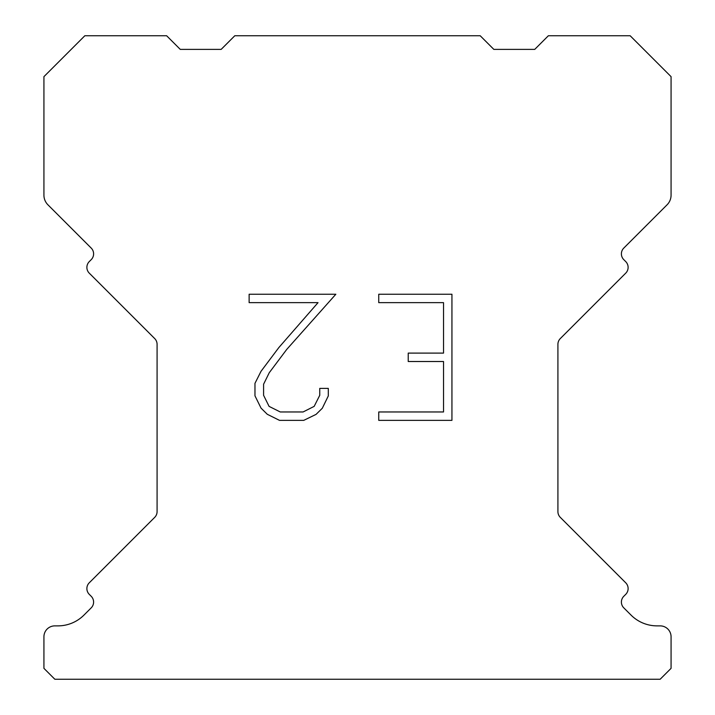 <?xml version="1.0" encoding="UTF-8"?>
<svg xmlns="http://www.w3.org/2000/svg" width="715" height="715" viewBox="0 0 715 715"><rect width="100%" height="100%" fill="white"/><g stroke="black" fill="none" stroke-linecap="round" stroke-linejoin="round"><path stroke-width="1.07" d="M443.532 411.965L443.532 361.513L408.229 361.513L408.229 353.103L443.532 353.103L443.532 302.651L378.744 302.651L378.744 294.24L451.943 294.24L451.943 420.366L378.744 420.366L378.744 411.965L443.532 411.965M328.292 388.388L328.292 395.949L322.295 408.265L316.057 414.387L303.741 420.366L279.52 420.366L267.285 414.289L261.046 408.131L254.969 395.824L254.969 383.338L261.046 371.273L278.859 347.544L318.032 302.651L249.133 302.651L249.133 294.24L335.844 294.24L286.742 349.403L269.251 372.721L263.585 384.223L263.585 395.297L269.09 406.388L280.253 411.965L303.089 411.965L314.171 406.37L319.757 395.297L319.757 388.388L328.292 388.388M234.797 35.75L480.203 35.75L493.833 49.38L534.74 49.38L548.369 35.75L630.165 35.75L671.072 76.648L671.072 195.159A13.63 13.63 0 0 1 667.077 204.803L623.793 248.078A8.178 8.178 0 0 0 623.793 259.652L625.723 261.583A8.178 8.178 0 0 1 625.723 273.148L560.31 338.561A8.178 8.178 0 0 0 557.915 344.344L557.915 511.591A8.178 8.178 0 0 0 560.31 517.374L625.723 582.797A8.178 8.178 0 0 1 625.723 594.362L623.793 596.292A8.178 8.178 0 0 0 623.793 607.857L631.032 615.088A36.814 36.814 0 0 0 657.058 625.875L660.159 625.875A10.904 10.904 0 0 1 671.072 636.779L671.072 668.346L660.159 679.25L54.84 679.25L43.928 668.346L43.928 636.779A10.904 10.904 0 0 1 54.84 625.875L57.942 625.875A36.814 36.814 0 0 0 83.968 615.088L91.207 607.857A8.178 8.178 0 0 0 91.207 596.292L89.277 594.362A8.178 8.178 0 0 1 89.277 582.797L154.69 517.374A8.178 8.178 0 0 0 157.085 511.591L157.085 344.344A8.178 8.178 0 0 0 154.69 338.561L89.277 273.148A8.178 8.178 0 0 1 89.277 261.583L91.207 259.652A8.178 8.178 0 0 0 91.207 248.078L47.923 204.803A13.63 13.63 0 0 1 43.928 195.159L43.928 76.648L84.835 35.75L166.631 35.75L180.26 49.38L221.167 49.38L234.797 35.75"/></g></svg>

